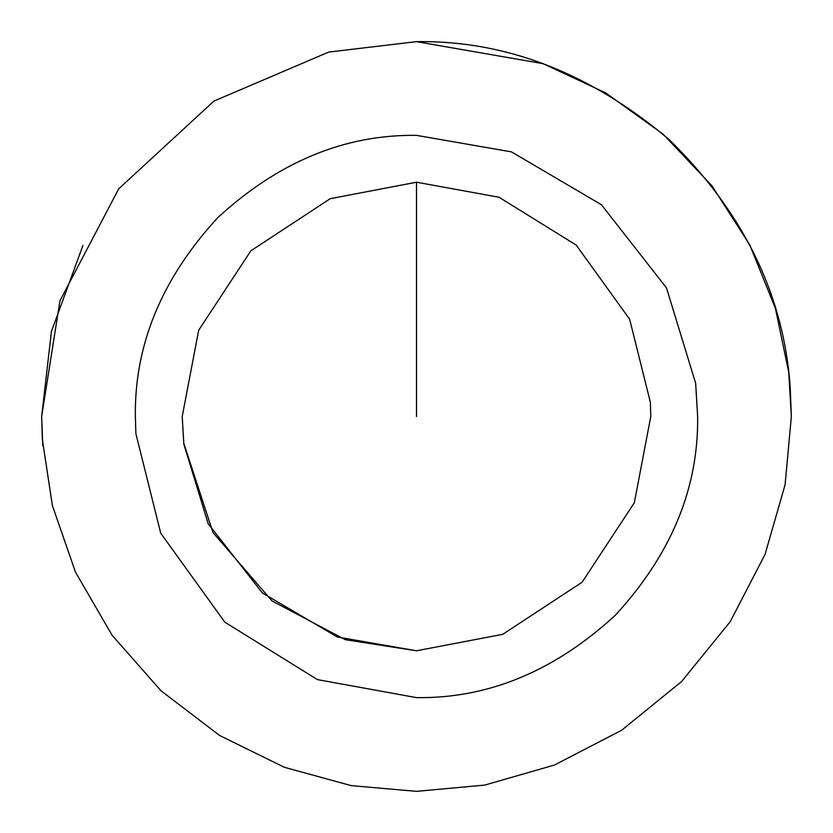 <?xml version="1.0" encoding="UTF-8"?>
<svg xmlns="http://www.w3.org/2000/svg" width="833" height="833" viewBox="0 0 833 833"><rect width="100%" height="100%" fill="white"/><g stroke="black" fill="none" stroke-linecap="round" stroke-linejoin="round"><path stroke-width="1.25" d="M183.854 444.156L182.219 416.5L198.671 330.264L250.837 250.837L330.264 198.671L416.5 182.219L499.04 197.244L576.207 245.089L629.644 319.247L650.344 402.193L650.781 416.5L634.33 502.736L582.163 582.163L502.736 634.33L416.5 650.781L337.355 637.006L262.426 592.992L208.188 523.707L183.854 444.156M42.806 445.915L41.65 416.5L59.955 300.796L118.755 188.779L213.894 101.116L328.66 52.083L416.5 41.65L543.137 63.683L605.643 92.869L663.026 134.113L711.913 185.759L749.804 244.975L775.398 308.304L788.726 372.257L791.35 416.5L785.092 484.712L765.027 554.476L730.249 621.626L681.561 681.561L621.626 730.249L554.476 765.027L484.712 785.092L416.5 791.35L351.255 785.634L284.438 767.318L219.662 735.508L160.977 690.755L112.038 635.163L75.47 572.104L52.385 505.558L42.348 439.387L41.65 416.5L51.427 331.451L82.925 245.496M416.5 41.65C506.152 40.348 590.41 73.033 669.284 139.715C743.4 212.269 783.707 294.726 790.194 387.085L791.35 416.5L785.092 484.712L765.027 554.476L730.249 621.626L681.561 681.561L621.626 730.249L554.476 765.027L484.712 785.092L416.5 791.35M695.67 383.315L697.638 416.5C698.606 488.253 671.159 554.518 615.295 615.295C554.518 671.159 488.253 698.606 416.5 697.638L317.456 679.613L224.858 622.199L160.727 533.203L135.883 433.66L135.363 416.5C134.394 344.747 161.841 278.482 217.705 217.705C278.482 161.841 344.747 134.394 416.5 135.363L511.472 151.887L601.395 204.71L666.473 287.854L695.67 383.315M416.5 416.5L416.5 182.219L416.5 416.5M183.729 443.062L212.998 532.589L272.006 600.916L345.258 639.682L416.5 650.781M650.469 404.474L650.334 401.975"/></g></svg>
